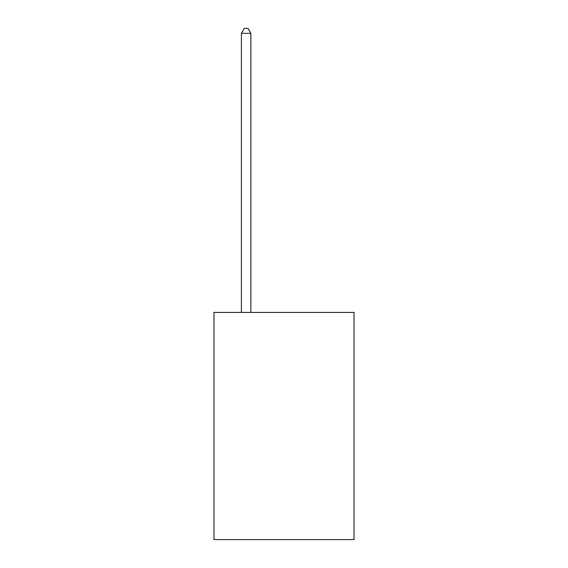 <?xml version="1.0" encoding="UTF-8"?>
<svg xmlns="http://www.w3.org/2000/svg" width="568" height="568" viewBox="0 0 568 568"><rect width="100%" height="100%" fill="white"/><g stroke="black" fill="none" stroke-linecap="round" stroke-linejoin="round"><path stroke-width="0.85" d="M354.041 312.435L354.041 539.6L213.959 539.6L213.959 312.435L354.041 312.435M250.871 312.435L250.871 33.32L241.407 33.32L241.407 312.435M241.407 33.32L244.247 28.4L248.031 28.4L250.871 33.32"/></g></svg>

